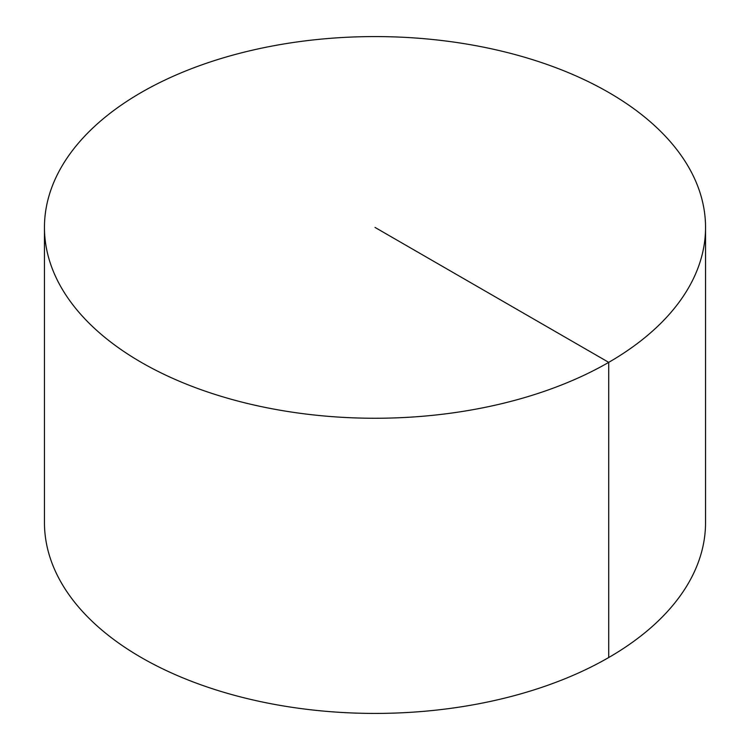 <?xml version="1.0" encoding="UTF-8"?>
<svg xmlns="http://www.w3.org/2000/svg" width="750" height="750" viewBox="0 0 750 750"><rect width="100%" height="100%" fill="white"/><g stroke="black" fill="none" stroke-linecap="round" stroke-linejoin="round"><path stroke-width="1.12" d="M705.544 227.419L705.544 522.581A330.544 190.838 180 0 1 501.497 698.897A330.544 190.838 180 0 1 141.272 657.525A330.544 190.838 180 0 1 44.456 522.581L44.456 227.419A330.544 190.838 180 0 1 248.503 51.103A330.544 190.838 180 0 1 608.728 92.475A330.544 190.838 180 0 1 705.544 227.419A330.544 190.838 180 0 1 375 418.256A330.544 190.838 180 0 1 44.456 227.419M608.728 657.525L608.728 362.362L375 227.419"/></g></svg>
